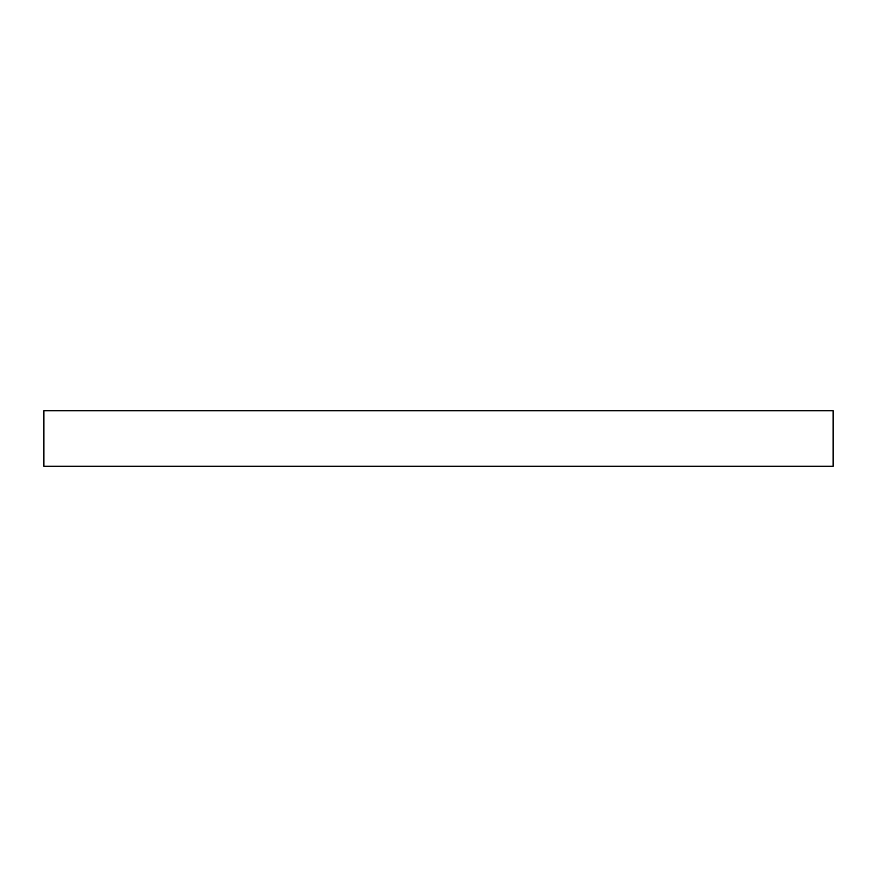 <?xml version="1.0" encoding="UTF-8"?>
<svg xmlns="http://www.w3.org/2000/svg" width="877" height="877" viewBox="0 0 877 877"><rect width="100%" height="100%" fill="white"/><g stroke="black" fill="none" stroke-linecap="round" stroke-linejoin="round"><path stroke-width="1.32" d="M833.15 410.732L43.85 410.732L43.85 466.268L833.15 466.268L833.15 410.732L833.15 466.268L43.85 466.268L43.85 410.732L833.15 410.732"/></g></svg>
